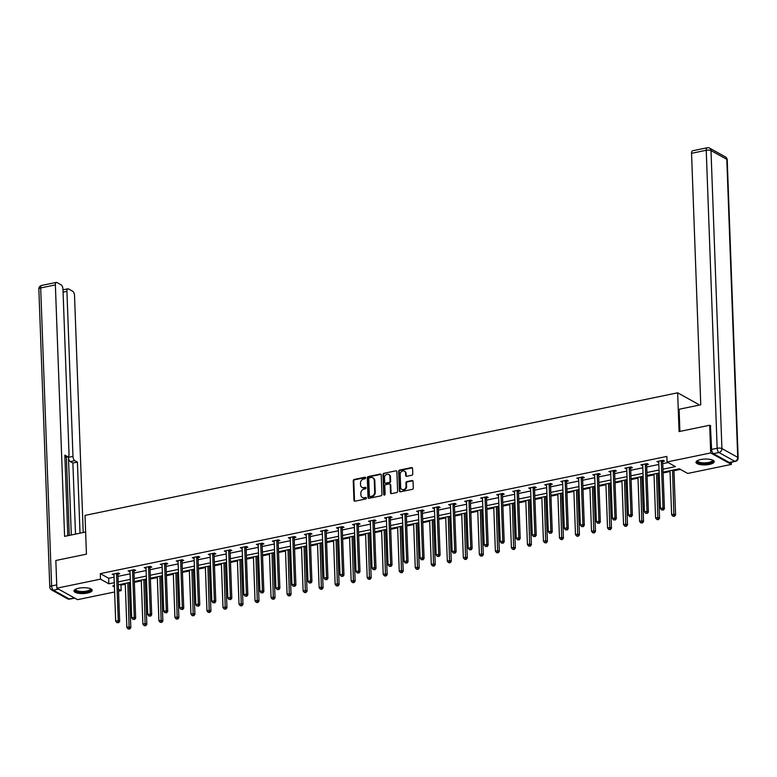 <?xml version="1.0" encoding="UTF-8"?>
<svg xmlns="http://www.w3.org/2000/svg" width="777" height="777" viewBox="0 0 777 777"><rect width="100%" height="100%" fill="white"/><g stroke="black" fill="none" stroke-linecap="round" stroke-linejoin="round"><path stroke-width="1.17" d="M365.646 477.845A0.806 0.67 -61 0 0 364.918 477.233L354.205 479.448A1.146 0.962 -61 0 0 353.234 480.74L353.953 500.32A1.146 0.962 -61 0 0 355.002 501.194L365.714 498.98A0.806 0.67 -61 0 0 365.656 497.455L364.267 497.746A3.671 3.079 -61 0 1 362.364 497.474A3.671 3.079 -61 0 1 360.916 494.93L360.858 493.298A3.671 3.079 -61 0 1 363.957 489.151L365.345 488.869A0.806 0.67 -61 0 0 365.287 487.344L363.898 487.635A3.671 3.079 -61 0 1 361.985 487.364A3.671 3.079 -61 0 1 360.547 484.819L360.489 483.187A3.671 3.079 -61 0 1 363.587 479.04L364.967 478.758A0.806 0.67 -61 0 0 365.646 477.845M365.569 477.534A0.806 0.67 -61 0 0 365.472 477.544L354.759 479.759A1.146 0.962 -61 0 0 353.797 481.05L354.516 500.631A1.146 0.962 -61 0 0 354.71 501.214M366.307 497.756A0.806 0.67 -61 0 0 366.22 497.766L364.267 497.746M365.938 487.645A0.806 0.67 -61 0 0 365.841 487.655L363.898 487.635M709.459 464.393A9.12 2.914 -2.1 0 1 695.988 462.305A9.12 2.914 -2.1 0 1 700.747 459.557A9.12 2.914 -2.1 0 1 714.228 461.635A9.12 2.914 -2.1 0 1 709.459 464.393M87.461 593.055A9.12 2.914 -2.1 0 1 73.99 590.967A9.12 2.914 -2.1 0 1 78.749 588.218A9.12 2.914 -2.1 0 1 92.22 590.297A9.12 2.914 -2.1 0 1 87.461 593.055M411.8 475.262A1.146 0.962 -61 0 0 412.762 473.96L412.568 468.473A1.146 0.962 -61 0 0 411.519 467.589L399.621 470.056A1.146 0.962 -61 0 0 398.65 471.348L399.368 490.918A1.146 0.962 -61 0 0 400.417 491.802L412.315 489.345A1.146 0.962 -61 0 0 413.286 488.043L413.043 481.41A1.146 0.962 -61 0 0 411.995 480.536L406.905 481.585A1.146 0.962 -61 0 0 405.934 482.886L406.05 486.169A3.069 2.574 -61 0 1 404.681 489.063A3.069 2.574 -61 0 1 401.864 489.413A3.069 2.574 -61 0 1 400.66 487.286L400.184 474.397A3.069 2.574 -61 0 1 401.563 471.513A3.069 2.574 -61 0 1 404.37 471.153A3.069 2.574 -61 0 1 405.584 473.29L405.662 475.437A1.146 0.962 -61 0 0 406.711 476.311L411.8 475.262M114.617 591.987L77.515 599.659L56.847 588.189L55.837 560.489L86.441 554.166L85.023 515.394L677.651 392.803L679.069 431.575L709.683 425.242L710.693 452.942L731.361 464.413L687.713 473.446L679.331 468.793L663.072 472.154M56.847 588.189L100.505 579.156L108.877 583.809L114.277 582.692M662.966 469.201L675.417 466.618L667.045 461.975L666.841 456.429L100.301 573.62L100.505 579.156M667.045 461.975L710.693 452.942M381.216 474.961A1.146 0.962 -61 0 0 380.167 474.077L368.269 476.544A1.146 0.962 -61 0 0 367.298 477.836L368.016 497.406A1.146 0.962 -61 0 0 369.065 498.29L380.963 495.823A1.146 0.962 -61 0 0 381.925 494.531L381.216 474.961M383.945 473.3L395.843 470.833A1.146 0.962 -61 0 1 396.892 471.717L397.61 491.287A1.146 0.962 -61 0 1 396.639 492.579L391.55 493.638A1.146 0.962 -61 0 1 390.501 492.754L390.209 484.819A1.146 0.962 -61 0 0 389.16 483.945L385.78 484.644A1.146 0.962 -61 0 0 384.809 485.936L385.12 494.201A0.806 0.67 -61 0 1 383.702 494.493L382.974 474.592A1.146 0.962 -61 0 1 383.945 473.3L395.843 470.833M698.348 405.283L698.319 404.283L677.651 392.803M100.301 573.62L108.673 578.273L114.073 577.156M117.997 576.34L130.099 573.844M134.023 573.028L146.115 570.532M150.039 569.716L162.14 567.21M166.064 566.404L178.166 563.898M182.09 563.082L194.182 560.586M198.106 559.77L210.208 557.274M214.131 556.458L226.233 553.952M230.157 553.146L242.249 550.64M246.173 549.834L258.275 547.329M262.199 546.513L274.3 544.017M278.224 543.201L290.316 540.695M294.25 539.889L306.342 537.383M310.266 536.577L322.368 534.071M326.291 533.255L338.383 530.759M342.317 529.943L354.409 527.437M358.333 526.631L370.435 524.125M374.359 523.319L386.451 520.813M390.384 519.998L402.476 517.501M406.4 516.686L418.502 514.189M422.426 513.374L434.528 510.868M438.451 510.062L450.543 507.556M454.467 506.74L466.569 504.244M470.493 503.428L482.595 500.932M486.519 500.116L498.611 497.61M502.534 496.804L514.636 494.298M518.56 493.492L530.662 490.986M534.586 490.17L546.678 487.674M550.602 486.858L562.703 484.353M566.627 483.547L578.729 481.041M582.653 480.235L594.745 477.729M598.678 476.913L610.771 474.417M614.694 473.601L626.796 471.095M630.72 470.289L642.812 467.783M646.746 466.977L658.838 464.471M662.762 463.655L668.094 462.558M118.055 574.096L119.716 573.756L118.318 572.979L112.15 574.252L113.986 574.941M134.071 570.784L135.732 570.444L134.343 569.667L128.176 570.94L130.012 571.619M150.097 567.472L151.758 567.123L150.359 566.346L144.201 567.628L146.037 568.308M166.123 564.151L167.783 563.811L166.385 563.034L160.217 564.316L162.063 564.996M182.139 560.839L183.799 560.499L182.41 559.722L176.243 560.994L178.079 561.684M198.164 557.527L199.825 557.187L198.426 556.41L192.269 557.682L194.104 558.362M214.19 554.215L215.851 553.865L214.452 553.098L208.294 554.37L210.13 555.05M230.206 550.903L231.867 550.553L230.478 549.776L224.31 551.058L226.146 551.738M246.231 547.581L247.892 547.241L246.494 546.464L240.336 547.736L242.171 548.426M262.257 544.269L263.918 543.929L262.519 543.152L256.361 544.424L258.197 545.114M278.273 540.957L279.943 540.607L278.545 539.84L272.377 541.113L274.213 541.792M294.298 537.645L295.959 537.296L294.561 536.518L288.403 537.801L290.239 538.48M310.324 534.323L311.985 533.984L310.586 533.207L304.429 534.479L306.264 535.168M326.34 531.012L328.011 530.672L326.612 529.895L320.445 531.167L322.28 531.856M342.366 527.7L344.026 527.35L342.628 526.583L336.47 527.855L338.306 528.535M358.391 524.388L360.052 524.038L358.653 523.261L352.496 524.543L354.331 525.223M374.407 521.066L376.078 520.726L374.679 519.949L368.512 521.221L370.347 521.911M390.433 517.754L392.094 517.414L390.705 516.637L384.537 517.909L386.373 518.599M406.458 514.442L408.119 514.102L406.721 513.325L400.563 514.597L402.399 515.277M422.484 511.13L424.145 510.78L422.746 510.003L416.579 511.285L418.414 511.965M438.5 507.808L440.161 507.468L438.772 506.691L432.604 507.973L434.44 508.653M454.526 504.496L456.186 504.156L454.788 503.379L448.63 504.652L450.466 505.341M470.551 501.184L472.212 500.844L470.813 500.067L464.646 501.34L466.491 502.02M486.567 497.872L488.228 497.523L486.839 496.756L480.672 498.028L482.507 498.708M502.593 494.56L504.254 494.211L502.855 493.434L496.697 494.716L498.533 495.396M518.618 491.239L520.279 490.899L518.881 490.122L512.723 491.394L514.559 492.084M534.634 487.927L536.295 487.587L534.906 486.81L528.739 488.082L530.574 488.772M550.66 484.615L552.321 484.265L550.922 483.498L544.764 484.77L546.6 485.45M566.686 481.303L568.346 480.953L566.948 480.176L560.79 481.458L562.626 482.138M582.701 477.981L584.372 477.641L582.973 476.864L576.806 478.137L578.642 478.826M598.727 474.669L600.388 474.329L598.989 473.552L592.832 474.825L594.667 475.514M614.753 471.357L616.414 471.008L615.015 470.24L608.857 471.513L610.693 472.193M630.769 468.045L632.439 467.696L631.041 466.919L624.873 468.201L626.709 468.881M646.794 464.724L648.455 464.384L647.056 463.607L640.899 464.879L642.734 465.569M662.82 461.412L664.481 461.072L663.082 460.295L656.924 461.567L658.76 462.257M119.911 584.508L120.969 585.091L125.272 584.207M129.196 583.391L130.439 583.138M134.363 582.323L141.297 580.885M145.221 580.079L146.455 579.817M150.379 579.011L157.323 577.573M161.247 576.767L162.48 576.505M166.404 575.699L173.339 574.261M177.263 573.445L178.506 573.193M182.43 572.377L189.365 570.949M193.288 570.133L194.522 569.881M198.456 569.065L205.39 567.628M209.314 566.822L210.548 566.559M214.471 565.753L221.406 564.316M225.33 563.51L226.573 563.247M230.497 562.441L237.432 561.004M241.356 560.188L242.589 559.935M246.523 559.119L253.457 557.692M257.381 556.876L258.615 556.623M262.539 555.808L269.473 554.37M273.397 553.564L274.64 553.311M278.564 552.496L285.499 551.058M289.423 550.252L290.656 549.99M294.59 549.184L301.525 547.746M305.448 546.93L306.682 546.678M310.606 545.862L317.54 544.434M321.474 543.618L322.708 543.366M326.631 542.55L333.566 541.122M337.49 540.306L338.733 540.054M342.657 539.238L349.592 537.801M353.516 536.994L354.749 536.732M358.673 535.926L365.608 534.489M369.541 533.673L370.775 533.42M374.699 532.614L381.633 531.177M385.557 530.361L386.8 530.108M390.724 529.292L397.659 527.865M401.583 527.049L402.816 526.796M406.74 525.98L413.675 524.543M417.608 523.737L418.842 523.475M422.766 522.668L429.7 521.231M433.624 520.425L434.867 520.163M438.791 519.357L445.726 517.919M449.65 517.103L450.883 516.851M454.807 516.035L461.752 514.607M465.676 513.791L466.909 513.539M470.833 512.723L477.768 511.285M481.691 510.479L482.935 510.217M486.858 509.411L493.793 507.973M497.717 507.167L498.951 506.905M502.874 506.099L509.819 504.661M513.743 503.846L514.976 503.593M518.9 502.777L525.835 501.35M529.759 500.534L531.002 500.281M534.926 499.465L541.86 498.028M545.784 497.222L547.018 496.969M550.951 496.153L557.886 494.716M561.81 493.91L563.043 493.648M566.967 492.841L573.902 491.404M577.826 490.588L579.069 490.336M582.993 489.52L589.928 488.092M593.851 487.276L595.085 487.024M599.018 486.208L605.953 484.78M609.877 483.964L611.111 483.712M615.034 482.896L621.969 481.458M625.903 480.652L627.136 480.39M631.06 479.584L637.995 478.146M641.919 477.331L643.152 477.078M647.086 476.272L654.02 474.834M657.944 474.019L659.178 473.766M663.102 472.95L670.036 471.522M673.97 470.707L680.39 469.376M731.283 462.257L731.361 464.413M709.683 425.242L710.751 425.845M120.969 585.091L121.163 590.637L118.541 591.18M114.384 585.654L112.791 585.984L114.433 586.888M118.463 589.131L121.163 590.637M659.149 472.97L647.056 475.466M643.123 476.282L631.031 478.787M627.107 479.594L615.005 482.099M611.081 482.905L598.989 485.411M595.056 486.227L582.964 488.723M579.04 489.539L566.938 492.045M563.014 492.851L550.922 495.357M546.989 496.163L534.897 498.669M530.973 499.485L518.871 501.981M514.947 502.797L502.845 505.303M498.921 506.109L486.829 508.614M482.905 509.421L470.804 511.926M466.88 512.742L454.778 515.238M450.854 516.054L438.762 518.55M434.838 519.366L422.737 521.872M418.813 522.678L406.711 525.184M402.787 526L390.695 528.496M386.771 529.312L374.669 531.808M370.746 532.624L358.644 535.13M354.72 535.936L342.628 538.442M338.694 539.248L326.602 541.754M322.678 542.569L310.577 545.066M306.653 545.881L294.561 548.387M290.627 549.193L278.535 551.699M274.611 552.505L262.509 555.011M258.586 555.827L246.494 558.323M242.56 559.139L230.468 561.645M226.544 562.451L214.442 564.957M210.518 565.763L198.426 568.269M194.493 569.085L182.401 571.581M178.477 572.396L166.375 574.893M162.451 575.708L150.35 578.214M146.426 579.02L134.334 581.526M130.41 582.342L118.308 584.838M118.201 581.886L130.293 579.38M134.227 578.564L146.319 576.068M150.243 575.252L162.344 572.756M166.268 571.94L178.37 569.434M182.294 568.628L194.386 566.122M198.31 565.316L210.412 562.81M214.335 561.994L226.437 559.498M230.361 558.682L242.453 556.177M246.377 555.37L258.479 552.865M262.403 552.058L274.504 549.553M278.428 548.737L290.52 546.241M294.444 545.425L306.546 542.919M310.47 542.113L322.572 539.607M326.495 538.801L338.587 536.295M342.511 535.479L354.613 532.983M358.537 532.167L370.639 529.671M374.563 528.855L386.655 526.35M390.588 525.543L402.68 523.038M406.604 522.222L418.706 519.726M422.63 518.91L434.722 516.414M438.655 515.598L450.747 513.092M454.671 512.286L466.773 509.78M470.697 508.974L482.789 506.468M486.723 505.652L498.815 503.156M502.738 502.34L514.84 499.834M518.764 499.028L530.866 496.522M534.79 495.716L546.882 493.21M550.806 492.395L562.907 489.898M566.831 489.083L578.933 486.577M582.857 485.771L594.949 483.265M598.873 482.459L610.975 479.953M614.898 479.137L627 476.641M630.924 475.825L643.016 473.329M646.94 472.513L659.042 470.007M108.673 578.273L108.877 583.809M113.549 575.029L113.51 573.97M129.574 571.717L129.536 570.658M145.6 568.405L145.561 567.346M161.616 565.083L161.577 564.034M177.642 561.771L177.603 560.712M193.667 558.459L193.628 557.4M209.683 555.147L209.644 554.088M225.709 551.825L225.67 550.776M241.734 548.513L241.696 547.455M257.75 545.201L257.711 544.143M273.776 541.89L273.737 540.831M289.802 538.568L289.763 537.519M305.817 535.256L305.779 534.197M321.843 531.944L321.804 530.885M337.869 528.632L337.83 527.573M353.885 525.32L353.846 524.261M369.91 521.998L369.871 520.949M385.936 518.686L385.897 517.628M401.962 515.374L401.923 514.316M417.977 512.062L417.939 511.004M434.003 508.741L433.964 507.692M450.029 505.429L449.99 504.37M466.045 502.117L466.006 501.058M482.07 498.805L482.031 497.746M498.096 495.483L498.057 494.434M514.112 492.171L514.073 491.113M530.137 488.859L530.099 487.801M546.163 485.547L546.124 484.489M562.179 482.226L562.14 481.177M578.205 478.914L578.166 477.855M594.23 475.602L594.191 474.543M610.246 472.29L610.207 471.231M626.272 468.968L626.233 467.919M642.297 465.656L642.258 464.607M658.313 462.344L658.274 461.285M362.276 487.5A3.671 3.079 -61 0 0 362.548 487.674A3.671 3.079 -61 0 0 364.462 487.946M362.645 497.62A3.671 3.079 -61 0 0 362.917 497.785A3.671 3.079 -61 0 0 364.831 498.057M381.012 474.378A1.146 0.962 -61 0 0 380.72 474.388L368.822 476.845A1.146 0.962 -61 0 0 367.861 478.146L368.58 497.717A1.146 0.962 -61 0 0 368.774 498.3M369.434 477.836A0.806 0.67 -61 0 0 368.754 478.739L369.386 495.92A0.806 0.67 -61 0 0 370.114 496.532L371.581 496.231A3.671 3.079 -61 0 0 374.679 492.084L374.252 480.341A3.671 3.079 -61 0 0 372.805 477.797A3.671 3.079 -61 0 0 370.891 477.534L369.434 477.836M370.027 496.552A0.806 0.67 -61 0 0 370.678 496.843L370.114 496.532M373.077 477.972A3.671 3.079 -61 0 1 373.368 478.108A3.671 3.079 -61 0 1 374.805 480.652L375.233 492.395A3.671 3.079 -61 0 1 372.134 496.542L370.678 496.843M390.005 484.236A1.146 0.962 -61 0 1 390.763 485.13L391.054 493.065A1.146 0.962 -61 0 0 391.258 493.648M384.498 473.611A1.146 0.962 -61 0 0 383.537 474.902L384.265 494.803A0.806 0.67 -61 0 0 384.343 495.124M389.908 476.583A3.069 2.574 -61 0 0 388.704 474.456A3.069 2.574 -61 0 0 385.887 474.805A3.069 2.574 -61 0 0 384.508 477.7L384.683 482.235A1.146 0.962 -61 0 0 385.722 483.119L389.102 482.42A1.146 0.962 -61 0 0 390.073 481.118L389.908 476.583L390.462 476.893A3.069 2.574 -61 0 0 389.258 474.766A3.069 2.574 -61 0 0 388.966 474.63M385.441 483.129A1.146 0.962 -61 0 0 386.286 483.43L385.722 483.119M390.462 476.893L390.627 481.429A1.146 0.962 -61 0 1 389.665 482.731L386.286 483.43M404.642 471.338A3.069 2.574 -61 0 1 404.934 471.464A3.069 2.574 -61 0 1 406.138 473.591L406.216 475.747A1.146 0.962 -61 0 0 406.42 476.33M402.156 489.549A3.069 2.574 -61 0 0 402.428 489.724A3.069 2.574 -61 0 0 405.235 489.374A3.069 2.574 -61 0 0 406.614 486.48L406.05 486.169M412.84 480.827A1.146 0.962 -61 0 0 412.548 480.846L407.459 481.895A1.146 0.962 -61 0 0 406.488 483.187L406.614 486.48M412.364 467.89A1.146 0.962 -61 0 0 412.072 467.9L400.184 470.367A1.146 0.962 -61 0 0 399.213 471.658L399.932 491.229A1.146 0.962 -61 0 0 400.136 491.812M125.243 583.401L126.855 627.408L129.429 626.874L130.818 627.651L129.167 582.595M129.128 628.71L128.098 628.923L129.681 629.02L129.128 628.71L127.816 582.876M128.098 628.923L126.855 627.408M130.818 627.651L129.681 629.02M116.657 573.319L116.599 573.494A1.165 0.981 -61 0 0 116.54 573.931L118.259 620.677L115.686 621.212L113.976 574.456A1.165 0.981 -61 0 0 113.879 574.057L113.821 573.912M118.386 573.018L117.997 574.271A1.165 0.981 -61 0 0 117.939 574.698L119.648 621.454L118.259 620.677L117.958 622.503L116.929 622.717L117.958 622.503M118.512 622.814L119.648 621.454M115.686 621.212L116.929 622.717M90.569 588.713A7.896 2.525 -2.1 0 1 89.802 590.841A7.896 2.525 -2.1 0 1 79.846 592.152A7.896 2.525 -2.1 0 1 75.515 589.267M75.806 589.121A7.314 2.331 177.9 0 0 75.748 589.461A7.314 2.331 177.9 0 0 81.109 591.511A7.314 2.331 177.9 0 0 89.287 590.209A7.314 2.331 177.9 0 0 90.355 588.927A7.314 2.331 177.9 0 0 90.268 588.597M74.106 590.462A9.062 2.894 177.9 0 0 81.245 592.647A9.062 2.894 177.9 0 0 90.802 591.006A9.062 2.894 177.9 0 0 92.065 589.801M712.567 460.052A7.896 2.525 -2.1 0 1 711.81 462.179A7.896 2.525 -2.1 0 1 701.845 463.49A7.896 2.525 -2.1 0 1 697.523 460.606M697.814 460.46A7.314 2.331 177.9 0 0 697.746 460.8A7.314 2.331 177.9 0 0 703.117 462.849A7.314 2.331 177.9 0 0 711.285 461.548A7.314 2.331 177.9 0 0 712.363 460.266A7.314 2.331 177.9 0 0 712.276 459.935M696.105 461.8A9.062 2.894 177.9 0 0 703.253 463.986A9.062 2.894 177.9 0 0 712.8 462.344A9.062 2.894 177.9 0 0 714.073 461.14M85.635 532.022L64.588 536.373L55.371 284.906L40.686 287.946L51.612 585.936L56.731 584.877M71.309 534.984L68.463 457.323L72.98 456.39L66.929 291.326L63.073 292.123M72.98 456.39A3.506 1.554 78.3 0 0 74.777 460.635L70.26 461.577A3.506 1.554 -101.7 0 1 68.463 457.323M80.012 533.187L77.409 462.101L74.777 460.635M83.217 532.527L74.524 295.542A3.506 1.554 78.3 0 0 72.727 291.288L68.483 288.927A3.506 1.554 78.3 0 0 67.9 288.821A3.506 1.554 78.3 0 0 66.929 291.326M64.909 457.109L67.463 456.575A3.506 1.554 78.3 0 0 68.055 456.691A3.506 1.554 78.3 0 0 69.017 454.186L62.966 289.122A3.506 1.554 78.3 0 0 61.169 284.868L56.925 282.507A3.506 1.554 78.3 0 0 56.332 282.401A3.506 1.554 78.3 0 0 55.371 284.906M67.463 456.575L64.841 455.118L67.793 535.712M69.26 535.411L66.385 457.031M75.495 534.12L72.883 463.034L70.26 461.577M72.883 463.034L77.409 462.101M679.904 431.4L679.098 409.265L700.767 404.778L691.549 153.312A3.506 1.554 -101.7 0 1 692.511 150.806L707.196 147.766A3.506 1.554 78.3 0 0 706.235 150.272L691.549 153.312M713.412 453.671L729.214 462.451L734.76 461.305L718.958 452.525L713.412 453.671A3.506 1.554 -101.7 0 1 711.615 449.417L710.431 425.67M735.353 461.412A3.506 3.506 0 0 0 738.15 457.847A3.506 1.117 177.9 0 0 737.723 457.342L726.796 159.343L710.994 150.563L721.92 448.562L737.723 457.342A3.506 2.943 -61 0 1 734.76 461.305A3.506 1.554 78.3 0 0 735.353 461.412L729.807 462.558A3.506 1.554 -101.7 0 1 729.214 462.451M141.268 580.089L142.881 624.096L145.445 623.562L146.843 624.339L145.192 579.283M145.153 625.398L144.124 625.611L145.707 625.708L145.153 625.398L143.832 579.564M144.124 625.611L142.881 624.096M146.843 624.339L145.707 625.708M157.294 576.777L158.906 620.784L161.47 620.25L162.869 621.027L161.218 575.961M161.169 622.086L160.149 622.29L161.733 622.396L161.169 622.086L159.858 576.243M160.149 622.29L158.906 620.784M162.869 621.027L161.733 622.396M132.673 570.007L132.624 570.182A1.165 0.981 -61 0 0 132.566 570.609L134.275 617.365L131.711 617.89L129.992 571.144A1.165 0.981 -61 0 0 129.905 570.745L129.837 570.6M134.411 569.706L134.023 570.959A1.165 0.981 -61 0 0 133.955 571.386L135.674 618.133L134.275 617.365L133.974 619.191L132.954 619.405L133.974 619.191M134.538 619.502L135.674 618.133M131.711 617.89L132.954 619.405M148.698 566.695L148.64 566.87A1.165 0.981 -61 0 0 148.582 567.297L150.301 614.044L147.737 614.578L146.018 567.832A1.165 0.981 -61 0 0 145.93 567.433L145.862 567.278M150.437 566.394L150.039 567.647A1.165 0.981 -61 0 0 149.98 568.074L151.7 614.821L150.301 614.044L150 615.879L148.97 616.093L150 615.879M150.563 616.19L151.7 614.821M147.737 614.578L148.97 616.093M173.31 573.465L174.922 617.462L177.496 616.938L178.885 617.715L177.234 572.649M177.195 618.764L176.165 618.978L177.748 619.075L177.195 618.764L175.884 572.931M176.165 618.978L174.922 617.462M178.885 617.715L177.748 619.075M189.335 570.153L190.948 614.151L193.512 613.616L194.91 614.393L193.259 569.337M193.22 615.452L192.191 615.666L193.774 615.763L193.22 615.452L191.9 569.619M192.191 615.666L190.948 614.151M194.91 614.393L193.774 615.763M205.361 566.831L206.973 610.839L209.537 610.304L210.936 611.081L209.285 566.025M209.236 612.14L208.217 612.354L209.8 612.451L209.236 612.14L207.925 566.307M208.217 612.354L206.973 610.839M210.936 611.081L209.8 612.451M164.724 563.383L164.666 563.558A1.165 0.981 -61 0 0 164.607 563.985L166.327 610.732L163.753 611.266L162.043 564.52A1.165 0.981 -61 0 0 161.956 564.121L161.888 563.966M166.453 563.072L166.064 564.335A1.165 0.981 -61 0 0 166.006 564.762L167.715 611.509L166.327 610.732L166.025 612.567L164.996 612.781L166.025 612.567M166.579 612.878L167.715 611.509M163.753 611.266L164.996 612.781M180.74 560.062L180.691 560.236A1.165 0.981 -61 0 0 180.633 560.673L182.342 607.42L179.778 607.954L178.059 561.198A1.165 0.981 -61 0 0 177.972 560.8L177.904 560.654M182.478 559.761L182.09 561.013A1.165 0.981 -61 0 0 182.032 561.441L183.741 608.197L182.342 607.42L182.051 609.255L181.022 609.459L182.051 609.255M182.605 609.557L183.741 608.197M179.778 607.954L181.022 609.459M196.766 556.75L196.717 556.924A1.165 0.981 -61 0 0 196.649 557.352L198.368 604.108L195.804 604.632L194.085 557.886A1.165 0.981 -61 0 0 193.997 557.488L193.929 557.342M198.504 556.449L198.106 557.701A1.165 0.981 -61 0 0 198.048 558.129L199.767 604.875L198.368 604.108L198.067 605.934L197.037 606.147L198.067 605.934M198.63 606.245L199.767 604.875M195.804 604.632L197.037 606.147M221.377 563.519L222.989 607.527L225.563 606.992L226.962 607.769L225.301 562.703M225.262 608.828L224.232 609.042L225.825 609.139L225.262 608.828L223.951 562.985M224.232 609.042L222.989 607.527M226.962 607.769L225.825 609.139M212.791 553.438L212.733 553.612A1.165 0.981 -61 0 0 212.675 554.04L214.394 600.786L211.82 601.32L210.111 554.574A1.165 0.981 -61 0 0 210.023 554.176L209.955 554.02M214.52 553.137L214.131 554.389A1.165 0.981 -61 0 0 214.073 554.817L215.783 601.563L214.394 600.786L214.093 602.622L213.063 602.835L214.093 602.622M214.646 602.933L215.783 601.563M211.82 601.32L213.063 602.835M237.403 560.207L239.015 604.205L241.579 603.68L242.978 604.457L241.326 559.391M241.288 605.506L240.258 605.72L241.841 605.817L241.288 605.506L239.967 559.673M240.258 605.72L239.015 604.205M242.978 604.457L241.841 605.817M228.817 550.126L228.759 550.301A1.165 0.981 -61 0 0 228.7 550.728L230.41 597.474L227.846 598.008L226.126 551.262A1.165 0.981 -61 0 0 226.039 550.864L225.971 550.708M230.546 549.815L230.157 551.078A1.165 0.981 -61 0 0 230.099 551.505L231.808 598.251L230.41 597.474L230.118 599.31L229.089 599.523L230.118 599.31M230.672 599.621L231.808 598.251M227.846 598.008L229.089 599.523M253.428 556.895L255.041 600.893L257.605 600.368L259.003 601.136L257.352 556.079M257.304 602.194L256.284 602.408L257.867 602.505L257.304 602.194L255.992 556.361M256.284 602.408L255.041 600.893M259.003 601.136L257.867 602.505M244.833 546.804L244.784 546.989A1.165 0.981 -61 0 0 244.726 547.416L246.435 594.162L243.871 594.696L242.152 547.94A1.165 0.981 -61 0 0 242.065 547.542L241.997 547.396M246.571 546.503L246.173 547.756A1.165 0.981 -61 0 0 246.115 548.183L247.834 594.939L246.435 594.162L246.134 595.998L245.114 596.202L246.134 595.998M246.697 596.309L247.834 594.939M243.871 594.696L245.114 596.202M269.444 553.574L271.056 597.581L273.63 597.047L275.029 597.824L273.368 552.768M273.329 598.882L272.3 599.096L273.892 599.193L273.329 598.882L272.018 553.049M272.3 599.096L271.056 597.581M275.029 597.824L273.892 599.193M260.858 543.492L260.8 543.667A1.165 0.981 -61 0 0 260.742 544.094L262.461 590.85L259.887 591.375L258.178 544.628A1.165 0.981 -61 0 0 258.09 544.23L258.022 544.085M262.587 543.191L262.199 544.444A1.165 0.981 -61 0 0 262.14 544.871L263.85 591.627L262.461 590.85L262.16 592.676L261.13 592.89L262.16 592.676M262.713 592.987L263.85 591.627M259.887 591.375L261.13 592.89M285.47 550.262L287.082 594.269L289.656 593.735L291.045 594.512L289.394 549.456M289.355 595.571L288.325 595.784L289.908 595.881L289.355 595.571L288.034 549.727M288.325 595.784L287.082 594.269M291.045 594.512L289.908 595.881M276.884 540.18L276.826 540.355A1.165 0.981 -61 0 0 276.767 540.782L278.477 587.529L275.913 588.063L274.203 541.316A1.165 0.981 -61 0 0 274.106 540.918L274.038 540.763M278.613 539.879L278.224 541.132A1.165 0.981 -61 0 0 278.166 541.559L279.875 588.306L278.477 587.529L278.185 589.364L277.156 589.578L278.185 589.364M278.739 589.675L279.875 588.306M275.913 588.063L277.156 589.578M301.495 546.95L303.108 590.957L305.672 590.423L307.07 591.2L305.419 546.134M305.371 592.249L304.351 592.462L305.934 592.56L305.371 592.249L304.06 546.416M304.351 592.462L303.108 590.957M307.07 591.2L305.934 592.56M292.9 536.868L292.851 537.043A1.165 0.981 -61 0 0 292.793 537.47L294.502 584.217L291.938 584.751L290.219 538.005A1.165 0.981 -61 0 0 290.132 537.606L290.064 537.451M294.638 536.557L294.24 537.82A1.165 0.981 -61 0 0 294.182 538.247L295.901 584.994L294.502 584.217L294.201 586.052L293.182 586.266L294.201 586.052M294.765 586.363L295.901 584.994M291.938 584.751L293.182 586.266M317.511 543.638L319.133 587.635L321.697 587.111L323.096 587.878L321.445 542.822M321.396 588.937L320.367 589.151L321.96 589.248L321.396 588.937L320.085 543.104M320.367 589.151L319.133 587.635M323.096 587.878L321.96 589.248M308.925 533.556L308.867 533.731A1.165 0.981 -61 0 0 308.809 534.158L310.528 580.905L307.954 581.439L306.245 534.683A1.165 0.981 -61 0 0 306.157 534.285L306.089 534.139M310.654 533.245L310.266 534.498A1.165 0.981 -61 0 0 310.208 534.935L311.927 581.682L310.528 580.905L310.227 582.74L309.197 582.954L310.227 582.74M310.79 583.051L311.927 581.682M307.954 581.439L309.197 582.954M333.537 540.316L335.149 584.323L337.723 583.789L339.112 584.566L337.461 539.51M337.422 585.625L336.392 585.839L337.976 585.936L337.422 585.625L336.101 539.792M336.392 585.839L335.149 584.323M339.112 584.566L337.976 585.936M324.951 530.235L324.893 530.409A1.165 0.981 -61 0 0 324.835 530.837L326.544 577.593L323.98 578.117L322.27 531.371A1.165 0.981 -61 0 0 322.173 530.973L322.105 530.827M326.68 529.933L326.291 531.186A1.165 0.981 -61 0 0 326.233 531.614L327.943 578.37L326.544 577.593L326.253 579.419L325.223 579.632L326.253 579.419M326.806 579.729L327.943 578.37M323.98 578.117L325.223 579.632M349.563 537.004L351.175 581.011L353.739 580.477L355.138 581.254L353.486 536.198M353.448 582.313L352.418 582.527L354.001 582.624L353.448 582.313L352.127 536.47M352.418 582.527L351.175 581.011M355.138 581.254L354.001 582.624M340.967 526.923L340.918 527.097A1.165 0.981 -61 0 0 340.86 527.525L342.57 574.281L340.005 574.805L338.286 528.059A1.165 0.981 -61 0 0 338.199 527.661L338.131 527.515M342.706 526.621L342.307 527.874A1.165 0.981 -61 0 0 342.249 528.302L343.968 575.048L342.57 574.281L342.268 576.107L341.249 576.32L342.268 576.107M342.832 576.417L343.968 575.048M340.005 574.805L341.249 576.32M365.578 533.692L367.2 577.699L369.765 577.165L371.163 577.942L369.512 532.876M369.463 579.001L368.434 579.205L370.027 579.302L369.463 579.001L368.152 533.158M368.434 579.205L367.2 577.699M371.163 577.942L370.027 579.302M356.993 523.611L356.934 523.785A1.165 0.981 -61 0 0 356.876 524.213L358.595 570.959L356.021 571.493L354.312 524.747A1.165 0.981 -61 0 0 354.225 524.349L354.157 524.193M358.721 523.3L358.333 524.562A1.165 0.981 -61 0 0 358.275 524.99L359.994 571.736L358.595 570.959L358.294 572.795L357.265 573.008L358.294 572.795M358.857 573.105L359.994 571.736M356.021 571.493L357.265 573.008M381.604 530.38L383.216 574.378L385.79 573.853L387.179 574.621L385.528 529.564M385.489 575.679L384.46 575.893L386.043 575.99L385.489 575.679L384.168 529.846M384.46 575.893L383.216 574.378M387.179 574.621L386.043 575.99M373.018 520.299L372.96 520.473A1.165 0.981 -61 0 0 372.902 520.901L374.611 567.647L372.047 568.181L370.338 521.425A1.165 0.981 -61 0 0 370.24 521.027L370.182 520.881M374.747 519.988L374.359 521.241A1.165 0.981 -61 0 0 374.3 521.678L376.01 568.424L374.611 567.647L374.32 569.483L373.29 569.696L374.32 569.483M374.873 569.794L376.01 568.424M372.047 568.181L373.29 569.696M397.63 527.059L399.242 571.066L401.806 570.532L403.205 571.309L401.554 526.252M401.515 572.367L400.485 572.581L402.068 572.678L401.515 572.367L400.194 526.534M400.485 572.581L399.242 571.066M403.205 571.309L402.068 572.678M389.034 516.977L388.986 517.152A1.165 0.981 -61 0 0 388.927 517.589L390.637 564.335L388.073 564.869L386.354 518.113A1.165 0.981 -61 0 0 386.266 517.715L386.198 517.569M390.773 516.676L390.384 517.929A1.165 0.981 -61 0 0 390.316 518.356L392.035 565.112L390.637 564.335L390.336 566.161L389.316 566.375L390.336 566.161M390.899 566.472L392.035 565.112M388.073 564.869L389.316 566.375M413.646 523.747L415.268 567.754L417.832 567.22L419.23 567.997L417.579 522.94M417.531 569.055L416.501 569.269L418.094 569.366L417.531 569.055L416.219 523.222M416.501 569.269L415.268 567.754M419.23 567.997L418.094 569.366M405.06 513.665L405.002 513.84A1.165 0.981 -61 0 0 404.943 514.267L406.662 561.023L404.089 561.548L402.379 514.801A1.165 0.981 -61 0 0 402.292 514.403L402.224 514.257M406.798 513.364L406.4 514.617A1.165 0.981 -61 0 0 406.342 515.044L408.061 561.79L406.662 561.023L406.361 562.849L405.332 563.063L406.361 562.849M406.925 563.16L408.061 561.79M404.089 561.548L405.332 563.063M429.671 520.435L431.284 564.442L433.857 563.908L435.246 564.685L433.595 519.619M433.556 565.743L432.527 565.947L434.11 566.054L433.556 565.743L432.245 519.9M432.527 565.947L431.284 564.442M435.246 564.685L434.11 566.054M421.085 510.353L421.027 510.528A1.165 0.981 -61 0 0 420.969 510.955L422.688 557.701L420.114 558.236L418.405 511.489A1.165 0.981 -61 0 0 418.308 511.091L418.249 510.936M422.814 510.052L422.426 511.305A1.165 0.981 -61 0 0 422.367 511.732L424.077 558.478L422.688 557.701L422.387 559.537L421.357 559.751L422.387 559.537M422.941 559.848L424.077 558.478M420.114 558.236L421.357 559.751M445.697 517.123L447.309 561.12L449.873 560.596L451.272 561.373L449.621 516.307M449.582 562.422L448.552 562.635L450.136 562.733L449.582 562.422L448.261 516.588M448.552 562.635L447.309 561.12M451.272 561.373L450.136 562.733M437.101 507.041L437.053 507.216A1.165 0.981 -61 0 0 436.995 507.643L438.704 554.389L436.14 554.924L434.421 508.177A1.165 0.981 -61 0 0 434.333 507.779L434.265 507.624M438.84 506.73L438.451 507.993A1.165 0.981 -61 0 0 438.383 508.42L440.103 555.167L438.704 554.389L438.403 556.225L437.383 556.439L438.403 556.225M438.966 556.536L440.103 555.167M436.14 554.924L437.383 556.439M461.723 513.811L463.335 557.808L465.899 557.274L467.298 558.051L465.646 512.995M465.598 559.11L464.578 559.323L466.161 559.421L465.598 559.11L464.287 513.276M464.578 559.323L463.335 557.808M467.298 558.051L466.161 559.421M453.127 503.719L453.069 503.894A1.165 0.981 -61 0 0 453.01 504.331L454.73 551.078L452.165 551.612L450.446 504.856A1.165 0.981 -61 0 0 450.359 504.458L450.291 504.312M454.866 503.418L454.467 504.671A1.165 0.981 -61 0 0 454.409 505.099L456.128 551.855L454.73 551.078L454.428 552.913L453.399 553.117L454.428 552.913M454.992 553.214L456.128 551.855M452.165 551.612L453.399 553.117M477.738 510.489L479.351 554.496L481.925 553.962L483.313 554.739L481.662 509.683M481.623 555.798L480.594 556.011L482.177 556.109L481.623 555.798L480.312 509.965M480.594 556.011L479.351 554.496M483.313 554.739L482.177 556.109M469.153 500.407L469.094 500.582A1.165 0.981 -61 0 0 469.036 501.01L470.755 547.766L468.181 548.29L466.472 501.544A1.165 0.981 -61 0 0 466.375 501.146L466.317 501M470.881 500.106L470.493 501.359A1.165 0.981 -61 0 0 470.435 501.787L472.144 548.533L470.755 547.766L470.454 549.592L469.425 549.805L470.454 549.592M471.008 549.902L472.144 548.533M468.181 548.29L469.425 549.805M493.764 507.177L495.376 551.184L497.94 550.65L499.339 551.427L497.688 506.361M497.649 552.486L496.62 552.7L498.203 552.797L497.649 552.486L496.328 506.643M496.62 552.7L495.376 551.184M499.339 551.427L498.203 552.797M485.169 497.095L485.12 497.27A1.165 0.981 -61 0 0 485.062 497.698L486.771 544.444L484.207 544.978L482.488 498.232A1.165 0.981 -61 0 0 482.4 497.834L482.332 497.678M486.907 496.794L486.519 498.047A1.165 0.981 -61 0 0 486.46 498.475L488.17 545.221L486.771 544.444L486.48 546.28L485.45 546.493L486.48 546.28M487.033 546.59L488.17 545.221M484.207 544.978L485.45 546.493M509.79 503.865L511.402 547.863L513.966 547.338L515.365 548.115L513.714 503.049M513.665 549.164L512.645 549.378L514.228 549.475L513.665 549.164L512.354 503.331M512.645 549.378L511.402 547.863M515.365 548.115L514.228 549.475M501.194 493.783L501.146 493.958A1.165 0.981 -61 0 0 501.078 494.386L502.797 541.132L500.233 541.666L498.513 494.92A1.165 0.981 -61 0 0 498.426 494.522L498.358 494.366M502.933 493.473L502.534 494.735A1.165 0.981 -61 0 0 502.476 495.163L504.195 541.909L502.797 541.132L502.496 542.968L501.466 543.181L502.496 542.968M503.059 543.278L504.195 541.909M500.233 541.666L501.466 543.181M525.806 500.553L527.418 544.551L529.992 544.026L531.39 544.794L529.729 499.737M529.691 545.852L528.661 546.066L530.254 546.163L529.691 545.852L528.379 500.019M528.661 546.066L527.418 544.551M531.39 544.794L530.254 546.163M517.22 490.462L517.161 490.646A1.165 0.981 -61 0 0 517.103 491.074L518.822 537.82L516.249 538.354L514.539 491.598A1.165 0.981 -61 0 0 514.452 491.2L514.384 491.054M518.949 490.161L518.56 491.414A1.165 0.981 -61 0 0 518.502 491.841L520.211 538.597L518.822 537.82L518.521 539.656L517.492 539.86L518.521 539.656M519.075 539.966L520.211 538.597M516.249 538.354L517.492 539.86M541.831 497.231L543.444 541.239L546.008 540.705L547.406 541.482L545.755 496.425M545.716 542.54L544.687 542.754L546.27 542.851L545.716 542.54L544.395 496.707M544.687 542.754L543.444 541.239M547.406 541.482L546.27 542.851M533.245 487.15L533.187 487.325A1.165 0.981 -61 0 0 533.129 487.752L534.838 534.508L532.274 535.032L530.555 488.286A1.165 0.981 -61 0 0 530.468 487.888L530.4 487.742M534.974 486.849L534.586 488.102A1.165 0.981 -61 0 0 534.527 488.529L536.237 535.285L534.838 534.508L534.547 536.334L533.517 536.548L534.547 536.334M535.1 536.645L536.237 535.285M532.274 535.032L533.517 536.548M557.857 493.919L559.469 537.927L562.033 537.393L563.432 538.17L561.781 493.113M561.732 539.228L560.712 539.442L562.295 539.539L561.732 539.228L560.421 493.385M560.712 539.442L559.469 537.927M563.432 538.17L562.295 539.539M549.261 483.838L549.213 484.013A1.165 0.981 -61 0 0 549.145 484.44L550.864 531.186L548.3 531.721L546.581 484.974A1.165 0.981 -61 0 0 546.493 484.576L546.425 484.421M551 483.537L550.602 484.79A1.165 0.981 -61 0 0 550.543 485.217L552.262 531.963L550.864 531.186L550.563 533.022L549.533 533.236L550.563 533.022M551.126 533.333L552.262 531.963M548.3 531.721L549.533 533.236M573.873 490.608L575.485 534.615L578.059 534.081L579.457 534.858L577.797 489.792M577.758 535.907L576.728 536.12L578.321 536.217L577.758 535.907L576.447 490.073M576.728 536.12L575.485 534.615M579.457 534.858L578.321 536.217M565.287 480.526L565.229 480.701A1.165 0.981 -61 0 0 565.17 481.128L566.889 527.874L564.316 528.409L562.606 481.662A1.165 0.981 -61 0 0 562.519 481.264L562.451 481.109M567.016 480.215L566.627 481.478A1.165 0.981 -61 0 0 566.569 481.905L568.278 528.651L566.889 527.874L566.588 529.71L565.559 529.924L566.588 529.71M567.142 530.021L568.278 528.651M564.316 528.409L565.559 529.924M589.898 487.296L591.511 531.293L594.075 530.769L595.473 531.536L593.822 486.48M593.783 532.595L592.754 532.808L594.337 532.905L593.783 532.595L592.462 486.761M592.754 532.808L591.511 531.293M595.473 531.536L594.337 532.905M581.313 477.214L581.254 477.389A1.165 0.981 -61 0 0 581.196 477.816L582.905 524.562L580.341 525.097L578.622 478.341A1.165 0.981 -61 0 0 578.535 477.942L578.467 477.797M583.041 476.903L582.653 478.156A1.165 0.981 -61 0 0 582.595 478.593L584.304 525.339L582.905 524.562L582.614 526.398L581.584 526.612L582.614 526.398M583.168 526.709L584.304 525.339M580.341 525.097L581.584 526.612M605.924 483.974L607.536 527.981L610.1 527.447L611.499 528.224L609.848 483.168M609.799 529.283L608.779 529.496L610.363 529.593L609.799 529.283L608.488 483.449M608.779 529.496L607.536 527.981M611.499 528.224L610.363 529.593M597.328 473.892L597.28 474.067A1.165 0.981 -61 0 0 597.222 474.494L598.931 521.25L596.367 521.775L594.648 475.029A1.165 0.981 -61 0 0 594.56 474.63L594.492 474.485M599.067 473.591L598.669 474.844A1.165 0.981 -61 0 0 598.611 475.271L600.33 522.027L598.931 521.25L598.63 523.076L597.61 523.29L598.63 523.076M599.193 523.387L600.33 522.027M596.367 521.775L597.61 523.29M621.94 480.662L623.552 524.669L626.126 524.135L627.525 524.912L625.873 479.856M625.825 525.971L624.795 526.184L626.388 526.282L625.825 525.971L624.514 480.128M624.795 526.184L623.552 524.669M627.525 524.912L626.388 526.282M613.354 470.58L613.296 470.755A1.165 0.981 -61 0 0 613.238 471.183L614.957 517.938L612.383 518.463L610.673 471.717A1.165 0.981 -61 0 0 610.586 471.318L610.518 471.173M615.083 470.279L614.694 471.532A1.165 0.981 -61 0 0 614.636 471.96L616.346 518.706L614.957 517.938L614.656 519.764L613.626 519.978L614.656 519.764M615.209 520.075L616.346 518.706M612.383 518.463L613.626 519.978M637.966 477.35L639.578 521.357L642.152 520.823L643.541 521.6L641.889 476.534M641.851 522.659L640.821 522.863L642.404 522.96L641.851 522.659L640.53 476.816M640.821 522.863L639.578 521.357M643.541 521.6L642.404 522.96M629.38 467.268L629.321 467.443A1.165 0.981 -61 0 0 629.263 467.871L630.973 514.617L628.408 515.151L626.699 468.405A1.165 0.981 -61 0 0 626.602 468.007L626.534 467.851M631.109 466.958L630.72 468.22A1.165 0.981 -61 0 0 630.662 468.648L632.371 515.394L630.973 514.617L630.681 516.452L629.652 516.666L630.681 516.452M631.235 516.763L632.371 515.394M628.408 515.151L629.652 516.666M653.991 474.038L655.603 518.036L658.168 517.511L659.566 518.278L657.915 473.222M657.866 519.337L656.847 519.551L658.43 519.648L657.866 519.337L656.555 473.504M656.847 519.551L655.603 518.036M659.566 518.278L658.43 519.648M645.396 463.956L645.347 464.131A1.165 0.981 -61 0 0 645.289 464.559L646.998 511.305L644.434 511.839L642.715 465.083A1.165 0.981 -61 0 0 642.628 464.685L642.56 464.539M647.134 463.646L646.736 464.899A1.165 0.981 -61 0 0 646.678 465.336L648.397 512.082L646.998 511.305L646.697 513.141L645.677 513.354L646.697 513.141M647.26 513.451L648.397 512.082M644.434 511.839L645.677 513.354M670.007 470.716L671.629 514.724L674.193 514.189L675.592 514.966L673.941 469.91M673.892 516.025L672.863 516.239L674.455 516.336L673.892 516.025L672.581 470.192M672.863 516.239L671.629 514.724M675.592 514.966L674.455 516.336M661.421 460.635L661.363 460.81A1.165 0.981 -61 0 0 661.305 461.247L663.024 507.993L660.45 508.527L658.741 461.771A1.165 0.981 -61 0 0 658.653 461.373L658.585 461.227M663.15 460.334L662.762 461.587A1.165 0.981 -61 0 0 662.703 462.014L664.422 508.77L663.024 507.993L662.723 509.819L661.693 510.033L662.723 509.819M663.286 510.13L664.422 508.77M660.45 508.527L661.693 510.033M365.472 477.544L364.918 477.233M366.22 497.766L365.656 497.455M365.841 487.655L365.287 487.344M354.516 500.631L353.953 500.32M353.797 481.05L353.234 480.74M354.759 479.759L354.205 479.448M368.58 497.717L368.016 497.406M367.861 478.146L367.298 477.836M368.822 476.845L368.269 476.544M380.72 474.388L380.167 474.077M372.134 496.542L371.581 496.231M375.233 492.395L374.679 492.084M374.805 480.652L374.252 480.341M391.054 493.065L390.501 492.754M390.763 485.13L390.209 484.819M384.265 494.803L383.702 494.493M383.537 474.902L382.974 474.592M389.665 482.731L389.102 482.42M390.627 481.429L390.073 481.118M406.216 475.747L405.662 475.437M406.138 473.591L405.584 473.29M406.488 483.187L405.934 482.886M407.459 481.895L406.905 481.585M412.548 480.846L411.995 480.536M399.932 491.229L399.368 490.918M399.213 471.658L398.65 471.348M400.184 470.367L399.621 470.056M412.072 467.9L411.519 467.589M116.599 573.494L117.997 574.271M116.54 573.931L117.939 574.698M58.547 589.131L53.409 590.19L69.211 598.97L74.359 597.911M41.647 285.441A3.506 3.506 0 0 0 38.85 289.005A3.506 1.117 177.9 0 1 40.686 287.946A3.506 1.554 -101.7 0 1 41.647 285.441L56.332 282.401M69.804 599.086A3.506 1.554 -101.7 0 1 69.211 598.97A3.506 2.943 -61 0 1 67.385 598.717A3.506 3.506 0 0 0 69.804 599.086L74.66 598.076M49.777 587.004A3.506 3.506 0 0 0 51.583 589.937A3.506 2.943 119 0 0 53.409 590.19A3.506 1.554 -101.7 0 1 51.612 585.936A3.506 1.117 177.9 0 0 49.777 587.004L38.85 289.005M711.615 449.417L717.161 448.271L706.235 150.272A3.506 1.117 177.9 0 1 710.994 150.563A3.506 2.943 -61 0 0 709.615 148.135L725.417 156.915A3.506 2.943 119 0 1 726.796 159.343A3.506 1.117 177.9 0 1 727.223 159.848A3.506 3.506 0 0 0 725.417 156.915M717.161 448.271A3.506 1.554 78.3 0 0 718.958 452.525A3.506 2.943 119 0 0 721.92 448.562A3.506 1.117 177.9 0 0 717.161 448.271M132.624 570.182L134.023 570.959M132.566 570.609L133.955 571.386M148.64 566.87L150.039 567.647M148.582 567.297L149.98 568.074M164.666 563.558L166.064 564.335M164.607 563.985L166.006 564.762M180.691 560.236L182.09 561.013M180.633 560.673L182.032 561.441M196.717 556.924L198.106 557.701M196.649 557.352L198.048 558.129M212.733 553.612L214.131 554.389M212.675 554.04L214.073 554.817M228.759 550.301L230.157 551.078M228.7 550.728L230.099 551.505M244.784 546.989L246.173 547.756M244.726 547.416L246.115 548.183M260.8 543.667L262.199 544.444M260.742 544.094L262.14 544.871M276.826 540.355L278.224 541.132M276.767 540.782L278.166 541.559M292.851 537.043L294.24 537.82M292.793 537.47L294.182 538.247M308.867 533.731L310.266 534.498M308.809 534.158L310.208 534.935M324.893 530.409L326.291 531.186M324.835 530.837L326.233 531.614M340.918 527.097L342.307 527.874M340.86 527.525L342.249 528.302M356.934 523.785L358.333 524.562M356.876 524.213L358.275 524.99M372.96 520.473L374.359 521.241M372.902 520.901L374.3 521.678M388.986 517.152L390.384 517.929M388.927 517.589L390.316 518.356M405.002 513.84L406.4 514.617M404.943 514.267L406.342 515.044M421.027 510.528L422.426 511.305M420.969 510.955L422.367 511.732M437.053 507.216L438.451 507.993M436.995 507.643L438.383 508.42M453.069 503.894L454.467 504.671M453.01 504.331L454.409 505.099M469.094 500.582L470.493 501.359M469.036 501.01L470.435 501.787M485.12 497.27L486.519 498.047M485.062 497.698L486.46 498.475M501.146 493.958L502.534 494.735M501.078 494.386L502.476 495.163M517.161 490.646L518.56 491.414M517.103 491.074L518.502 491.841M533.187 487.325L534.586 488.102M533.129 487.752L534.527 488.529M549.213 484.013L550.602 484.79M549.145 484.44L550.543 485.217M565.229 480.701L566.627 481.478M565.17 481.128L566.569 481.905M581.254 477.389L582.653 478.156M581.196 477.816L582.595 478.593M597.28 474.067L598.669 474.844M597.222 474.494L598.611 475.271M613.296 470.755L614.694 471.532M613.238 471.183L614.636 471.96M629.321 467.443L630.72 468.22M629.263 467.871L630.662 468.648M645.347 464.131L646.736 464.899M645.289 464.559L646.678 465.336M661.363 460.81L662.762 461.587M661.305 461.247L662.703 462.014M362.548 487.674L361.985 487.364M362.917 497.785L362.364 497.474M370.26 496.785L369.697 496.474M373.368 478.108L372.805 477.797M390.316 484.333L389.753 484.022M389.258 474.766L388.704 474.456M385.683 483.343L385.13 483.032M404.934 471.464L404.37 471.153M402.428 489.724L401.864 489.413M67.385 598.717L51.583 589.937M68.055 456.691L64.918 457.342M67.9 288.821L62.995 289.831M709.615 148.135A3.506 3.506 0 0 0 707.196 147.766M738.15 457.847L727.223 159.848"/></g></svg>
